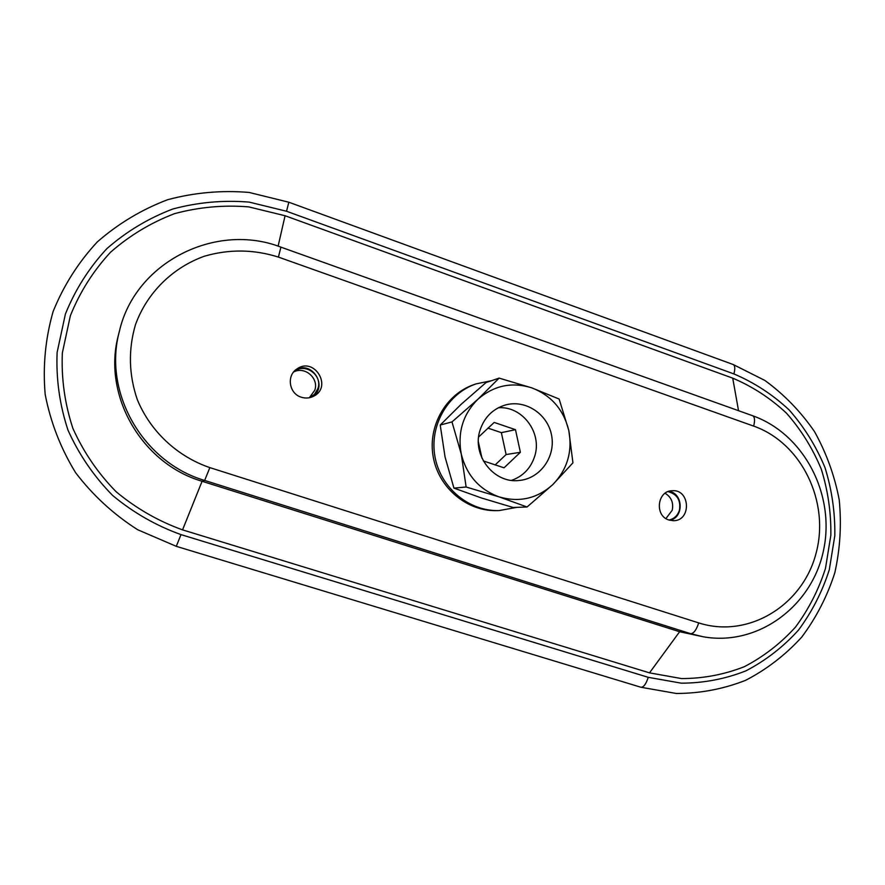<?xml version="1.0" encoding="UTF-8"?>
<svg xmlns="http://www.w3.org/2000/svg" width="885" height="885" viewBox="0 0 885 885"><rect width="100%" height="100%" fill="white"/><g stroke="black" fill="none" stroke-linecap="round" stroke-linejoin="round"><path stroke-width="1.33" d="M572.938 462.833L568.789 430.431C572.661 451.505 567.329 469.559 552.793 484.593L572.938 462.833M568.789 430.431L559.132 399.035L531.83 387.873C551.278 395.451 563.601 409.633 568.789 430.431M527.051 506.994L552.793 484.593C537.239 498.598 519.362 502.702 499.151 496.905C479.305 489.604 466.672 475.322 461.262 454.071C457.368 432.488 462.932 414.202 477.955 399.212C493.93 385.44 511.895 381.667 531.83 387.873L499.107 378.116L477.955 399.212L451.992 421.913L461.262 454.071L466.13 487.004L499.151 496.905L527.051 506.994L513.134 507.481L481.451 497.978L453.939 488.111L445.044 456.948L440.232 425.032L451.992 421.913M483.332 460.93L504.041 467.811L520.38 452.29L506.109 454.547L495.08 464.979M498.355 407.753C522.393 405.85 542.483 432.898 534.673 456.306C530.79 468.231 523.09 476.252 511.574 480.367M478.641 436.969L494.195 422.433L515.479 429.679L520.38 452.29M481.982 458.22L478.376 441.914M293.632 371.999C304.794 365.87 319.175 378.36 314.761 390.274L309.352 397.73M293.875 371.7L294.705 371.092C305.801 362.762 322.726 375.594 317.892 388.57L314.573 394.223L309.728 397.653M668.064 491.629C677.18 494.095 680.974 500.279 679.448 510.169C677.7 515.546 674.226 518.831 669.016 520.026M669.005 491.297C683.286 493.354 684.116 517.404 669.978 520.303M295.701 369.886C312.228 360.018 328.667 387.01 312.195 396.9M665.077 493.266C671.361 497.116 673.739 502.802 672.191 510.324L665.929 518.555M516.917 507.348L499.184 510.568C469.172 511.618 440.509 487.867 434.989 456.804C429.203 425.773 447.655 393.449 476.119 383.869L491.341 380.749M487.923 428.097L501.352 432.654L506.109 454.547M476.119 383.869L474.205 384.521C445.863 394.068 427.499 426.238 433.252 457.114C438.75 488.044 467.28 511.674 497.16 510.623L499.184 510.568M480.068 430.11C484.427 417.189 492.901 408.804 505.49 404.965C525.679 399.29 547.937 414.202 551.632 435.564C555.703 456.859 540.127 478.652 519.23 480.466C494.007 483.863 471.517 455.155 480.068 430.11M301.265 397.199C289.052 393.692 286.264 375.561 296.929 368.956C314.263 356.345 332.882 386.933 313.6 396.248C309.65 398.228 305.535 398.549 301.265 397.199M668.96 520.004C654.369 515.944 657.157 490.744 672.169 490.721C690.455 489.062 691.561 521.287 673.186 520.69L668.96 520.004M280.877 247.125L280.91 247.136C215.995 221.881 135.206 262.048 119.442 331.112L118.502 334.862C101.985 395.086 141.655 463.663 202.09 481.274L679.625 631.724L702.956 636.724C757.649 646.725 811.899 606.402 823.448 550.724C835.661 495.191 804.354 434.148 752.748 415.773L752.626 415.74M182.553 529.872L649.513 672.865L681.516 678.574C703.21 678.574 724.14 674.613 744.307 666.704C763.556 656.681 780.581 643.517 795.394 627.211C808.591 609.433 818.625 589.841 825.473 568.413L830.849 535.248C831.159 512.625 827.962 490.578 821.258 469.083C812.651 448.374 801.069 429.745 786.511 413.206C770.492 398.239 752.571 386.557 732.725 378.149L285.07 215.741L248.796 206.891C223.695 204.833 198.959 207.09 174.566 213.65C150.948 222.655 129.597 235.521 110.537 252.236C93.301 270.865 79.904 292.028 70.369 315.702L62.348 352.905C61.253 378.603 64.771 403.759 72.891 428.384C83.522 452.058 97.947 473.198 116.167 491.772C136.146 508.399 158.282 521.099 182.553 529.872L202.09 481.274L204.667 480.444L209.845 467.612L698.696 622.896C696.418 629.91 693.763 633.516 690.698 633.704L702.956 636.724M515.479 429.679L501.352 432.654M453.939 488.111L466.13 487.004M440.232 425.032L461.118 404.334L486.031 382.552L499.107 378.116M698.696 622.896C748.024 638.826 802.33 605.738 815.926 553.8C830.241 502.094 801.677 442.931 753.666 426.105C755.071 420.452 754.761 417.012 752.748 415.773L280.91 247.136L278.421 257.092C253.807 249.316 229.126 249.028 204.346 256.23C172.597 267.602 147.021 292.78 135.471 324.684C128.17 349.641 128.779 374.598 137.275 399.544C150.384 431.426 177.321 456.527 209.845 467.612M753.666 426.105L278.421 257.092M119.442 331.112C102.605 392.52 143.071 462.49 204.667 480.444L690.698 633.704L679.625 631.724L649.513 672.865M738.533 410.695L732.725 378.149M278.111 246.174L285.07 215.741M286.53 211.25L249.205 202.112C223.385 199.977 197.908 202.278 172.796 209.015C148.459 218.263 126.466 231.483 106.831 248.685C89.053 267.867 75.247 289.649 65.401 314.042L57.127 352.374C55.998 378.846 59.616 404.766 67.99 430.132C78.953 454.525 93.821 476.296 112.594 495.423C133.192 512.548 155.992 525.613 181.005 534.617L648.251 677.324L681.218 683.165C703.553 683.143 725.103 679.049 745.845 670.885C765.647 660.564 783.17 647.001 798.392 630.208C811.965 611.911 822.276 591.744 829.311 569.697L834.832 535.58C835.141 512.315 831.856 489.626 824.964 467.523C816.114 446.217 804.211 427.057 789.232 410.032C772.771 394.633 754.33 382.597 733.919 373.935L286.53 211.25L288.831 202.222L733.178 364.52M733.919 373.935C735.236 368.768 735.026 365.649 733.289 364.565L764.883 380.45C784.198 394.544 800.737 411.591 814.499 431.603C826.358 452.899 834.599 475.643 839.223 499.848C841.635 524.396 840.175 548.689 834.832 572.728C827.331 596.103 816.335 617.531 801.843 636.979C785.581 654.856 766.841 669.303 745.635 680.322C723.399 689.05 700.289 693.431 676.306 693.475L640.939 687.258L176.292 546.333L137.606 529.695C113.623 514.395 92.969 495.412 75.645 472.745C60.744 448.43 50.6 422.344 45.19 394.489C42.734 366.268 45.367 338.656 53.078 311.631C63.576 285.623 78.311 262.402 97.273 241.948C118.247 223.628 141.711 209.546 167.663 199.7C194.457 192.554 221.593 190.131 249.105 192.443L288.831 202.222M648.251 677.324C646.072 684.028 643.638 687.335 640.939 687.258M181.005 534.617L176.292 546.333"/></g></svg>
